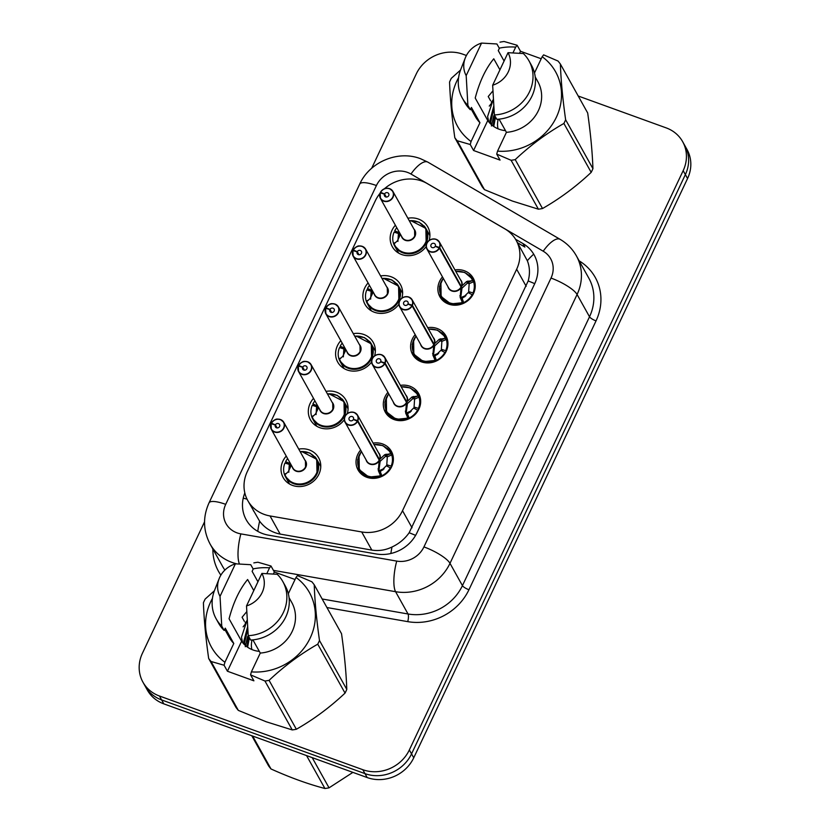 <?xml version="1.0" encoding="UTF-8"?>
<svg xmlns="http://www.w3.org/2000/svg" width="830" height="830" viewBox="0 0 830 830"><rect width="100%" height="100%" fill="white"/><g stroke="black" fill="none" stroke-linecap="round" stroke-linejoin="round"><path stroke-width="1.25" d="M373.127 443.096A19.09 17.337 150.8 0 1 382.578 443.936A19.09 17.337 150.8 0 1 391.376 451.313A19.09 17.337 150.8 0 1 388.139 471.865A19.09 17.337 150.8 0 1 366.819 477.281A19.09 17.337 150.8 0 1 358.031 469.915A19.09 17.337 150.8 0 1 360.625 450.068M400.413 385.369A19.09 17.337 150.8 0 1 409.864 386.22A19.09 17.337 150.8 0 1 418.662 393.586A19.09 17.337 150.8 0 1 415.425 414.149A19.09 17.337 150.8 0 1 394.105 419.565A19.09 17.337 150.8 0 1 385.317 412.188A19.09 17.337 150.8 0 1 387.901 392.351M427.699 327.653A19.09 17.337 150.8 0 1 437.151 328.504A19.09 17.337 150.8 0 1 445.938 335.87A19.09 17.337 150.8 0 1 442.701 356.423A19.09 17.337 150.8 0 1 421.391 361.839A19.09 17.337 150.8 0 1 412.593 354.472A19.09 17.337 150.8 0 1 415.187 334.625M454.975 269.926A19.09 17.337 150.8 0 1 464.437 270.777A19.09 17.337 150.8 0 1 473.225 278.143A19.09 17.337 150.8 0 1 469.988 298.707A19.09 17.337 150.8 0 1 448.677 304.122A19.09 17.337 150.8 0 1 439.879 296.756A19.09 17.337 150.8 0 1 442.473 276.909M298.748 449.113A20.314 18.436 150.8 0 1 309.279 449.933A20.314 18.436 150.8 0 1 318.637 457.776A20.314 18.436 150.8 0 1 315.193 479.647A20.314 18.436 150.8 0 1 292.513 485.405A20.314 18.436 150.8 0 1 283.165 477.561A20.314 18.436 150.8 0 1 286.236 456.095M326.024 391.397A20.314 18.436 150.8 0 1 336.565 392.217A20.314 18.436 150.8 0 1 345.923 400.05A20.314 18.436 150.8 0 1 347.314 413.589M344.336 419.669A20.314 18.436 150.8 0 1 319.799 427.678A20.314 18.436 150.8 0 1 310.451 419.845A20.314 18.436 150.8 0 1 313.522 398.369M353.31 333.67A20.314 18.436 150.8 0 1 363.851 334.5A20.314 18.436 150.8 0 1 373.199 342.334A20.314 18.436 150.8 0 1 374.6 355.873M371.622 361.942A20.314 18.436 150.8 0 1 347.085 369.962A20.314 18.436 150.8 0 1 337.727 362.129A20.314 18.436 150.8 0 1 340.808 340.653M380.596 275.954A20.314 18.436 150.8 0 1 391.138 276.774A20.314 18.436 150.8 0 1 400.485 284.617A20.314 18.436 150.8 0 1 401.876 298.146M398.908 304.226A20.314 18.436 150.8 0 1 374.372 312.246A20.314 18.436 150.8 0 1 365.013 304.402A20.314 18.436 150.8 0 1 368.095 282.926M407.883 218.228A20.314 18.436 150.8 0 1 418.413 219.058A20.314 18.436 150.8 0 1 427.772 226.891A20.314 18.436 150.8 0 1 429.162 240.43M426.195 246.5A20.314 18.436 150.8 0 1 401.658 254.52A20.314 18.436 150.8 0 1 392.3 246.686A20.314 18.436 150.8 0 1 395.381 225.21M379.995 193.369A35.794 32.495 -29.2 0 0 375.316 200.798L247.278 471.648A35.794 32.495 -29.2 0 0 247.797 500.604A35.794 32.495 -29.2 0 0 270.03 515.949L361.704 531.957A35.794 32.495 -29.2 0 0 402.519 510.689L516.654 269.231A35.794 32.495 -29.2 0 0 516.136 240.275A35.794 32.495 -29.2 0 0 504.951 228.935L427.16 183.523A35.794 32.495 -29.2 0 0 421.868 181.054A35.794 32.495 -29.2 0 0 384.394 188.794M247.797 500.604L259.624 521.219C264.822 528.098 271.669 532.383 280.146 534.084L371.83 550.093C378.771 551.193 385.504 550.155 392.009 547.001C399.012 543.723 404.729 538.971 409.159 532.756L528.181 280.976C530.111 273.724 529.82 266.97 527.33 260.724L516.136 240.275M578.22 96.01L666.179 127.882A35.794 32.495 150.8 0 1 682.665 141.702A35.794 32.495 150.8 0 1 683.173 170.658L409.346 749.947A35.794 32.495 150.8 0 1 362.793 769.69L159.433 695.997L161.632 699.929A35.794 32.495 150.8 0 1 145.146 686.12A35.794 32.495 150.8 0 0 161.632 699.929L364.993 773.622L161.632 699.929L163.821 703.861A35.794 32.495 150.8 0 1 147.335 690.052L142.947 682.177A35.794 32.495 150.8 0 1 142.438 653.22L204.554 521.811M409.346 749.947L411.545 753.879A35.794 32.495 150.8 0 1 364.993 773.622A35.794 32.495 150.8 0 0 411.545 753.879L685.373 174.591L411.545 753.879L413.734 757.811A35.794 32.495 150.8 0 1 367.182 777.554L163.821 703.861M682.665 141.702L684.854 145.634A35.794 32.495 150.8 0 1 685.373 174.591A35.794 32.495 150.8 0 0 684.854 145.634L687.053 149.566A35.794 32.495 150.8 0 1 687.562 178.523L413.734 757.811M371.664 168.282L416.266 73.932A35.794 32.495 150.8 0 1 462.818 54.189L466.419 55.496M159.433 695.997A35.794 32.495 150.8 0 1 142.947 682.177M244.829 492.947A35.794 32.495 -29.2 0 0 246.251 519.819A35.794 32.495 -29.2 0 0 268.484 535.153L376.208 553.963A35.794 32.495 -29.2 0 0 417.013 532.694L534.645 283.85A35.794 32.495 -29.2 0 0 534.126 254.893A35.794 32.495 -29.2 0 0 522.931 243.553L515.534 239.237M517.526 242.754L524.882 247.05L522.931 243.553M380.192 192.861L380.42 198.401L402.073 237.214A7.159 6.495 -29.2 0 0 405.372 239.984A7.159 6.495 -29.2 0 0 414.689 236.031A7.159 6.495 -29.2 0 0 414.585 230.242L392.922 191.429L389.612 188.649A7.159 6.495 150.8 0 1 392.922 191.429A7.159 6.495 150.8 0 1 391.708 199.138A7.159 6.495 150.8 0 1 383.719 201.171A7.159 6.495 150.8 0 1 380.42 198.401A7.159 6.495 150.8 0 1 380.192 192.892L380.358 192.871A6.92 6.287 -29.2 0 0 383.771 200.87A6.92 6.287 -29.2 0 0 392.766 197.052A6.92 6.287 -29.2 0 0 389.478 188.784A6.92 6.287 -29.2 0 0 380.607 192.342L384.549 193.971L386.261 197.042M384.549 193.971A2.386 2.168 150.8 0 1 388.71 193.67A2.386 2.168 150.8 0 1 385.639 196.907A2.386 2.168 150.8 0 1 384.466 194.147L380.358 192.871M384.466 194.147L386.064 197.021M380.607 192.342L380.825 193.017M414.585 230.242L414.689 236.031M400.506 234.402L397.363 240.856L394.115 243.833L393.524 243.356L395.682 242.412M393.638 243.667L394.458 245.566L400.963 251.998L410.352 253.814L419.731 250.463L426.163 242.983L425.863 228.426L410.767 220.614M394.115 243.833L393.524 243.356L394.115 243.833A17.451 15.832 150.8 0 0 414.409 252.206A17.451 15.832 150.8 0 0 426.983 233.137A17.451 15.832 150.8 0 0 409.304 220.79M423.995 225.822A17.897 16.247 -29.2 0 1 425.915 228.499A17.897 16.247 -29.2 0 1 426.163 242.983A17.897 16.247 -29.2 0 1 402.892 252.849A17.897 16.247 -29.2 0 1 394.644 245.95A17.897 16.247 -29.2 0 1 394.084 232.151L398.431 233.521L397.923 241.426M399.178 232.026L400.236 234.952M398.421 233.541L399.77 235.959M396.771 227.71A17.897 16.247 -29.2 0 0 394.727 230.792L398.898 232.514M394.727 230.792L395.786 232.691M440.906 282.127L441.124 296.518L450.773 303.925L463.711 302.587L462.32 302.348L460.162 297.42L461.086 287.004L461.937 288.529L460.775 297.285L462.144 298.51L468.172 292.596L472.747 295.034M439.672 247.599L439.402 247.454A6.92 6.287 -29.2 0 0 435.999 239.445A6.92 6.287 -29.2 0 0 427.004 243.263A6.92 6.287 -29.2 0 0 430.282 251.532A6.92 6.287 -29.2 0 0 439.153 247.973L439.412 248.149A7.159 6.495 150.8 0 1 430.241 251.832A7.159 6.495 150.8 0 1 426.942 249.062A7.159 6.495 150.8 0 1 428.156 241.354A7.159 6.495 150.8 0 1 436.144 239.32A7.159 6.495 150.8 0 1 439.444 242.09A7.159 6.495 150.8 0 1 439.672 247.599L461.345 286.454L466.605 281.515L472.592 280.613L473.546 281.764L472.208 278.797L464.738 272.437L455.753 271.306M460.64 286.205L461.324 286.412A7.159 6.495 -29.2 0 0 461.096 280.903L439.444 242.09L436.134 239.31C427.284 237.65 424.649 245.545 426.942 249.062L448.594 287.875A7.159 6.495 -29.2 0 0 451.894 290.645A7.159 6.495 -29.2 0 0 461.065 286.962L461.086 287.004M461.345 286.454L462.196 287.979L461.376 287.522M439.153 247.973L435.221 246.344A2.386 2.168 150.8 0 1 431.061 246.655A2.386 2.168 150.8 0 1 434.132 243.408A2.386 2.168 150.8 0 1 435.304 246.168L439.402 247.454M439.412 248.149L461.065 286.962M468.649 291.6L469.158 283.684L467.477 283.113L462.196 287.979M469.541 293.156L468.68 291.61L472.996 292.959L473.432 293.737M440.201 294.505A17.897 16.247 -29.2 0 0 441.166 296.611A17.897 16.247 -29.2 0 0 449.414 303.51A17.897 16.247 -29.2 0 0 472.353 294.318M472.996 292.959A17.897 16.247 -29.2 0 0 472.426 279.16A17.897 16.247 -29.2 0 0 469.023 275.041M467.477 283.113L467.487 283.092A2.386 2.168 150.8 0 1 468.577 282.2L472.208 280.623M460.162 297.42L460.826 298.593A2.386 2.168 150.8 0 1 460.775 297.296L459.893 295.719M362.347 246.386A7.159 6.495 150.8 0 1 365.636 249.145A7.159 6.495 150.8 0 1 364.422 256.854A7.159 6.495 150.8 0 1 356.433 258.887A7.159 6.495 150.8 0 1 353.134 256.128A7.159 6.495 150.8 0 1 352.906 250.608L353.082 250.587A6.92 6.287 -29.2 0 0 356.485 258.587A6.92 6.287 -29.2 0 0 365.48 254.779A6.92 6.287 -29.2 0 0 362.191 246.51A6.92 6.287 -29.2 0 0 353.331 250.058L357.263 251.687L358.985 254.769M357.263 251.687A2.386 2.168 150.8 0 1 361.424 251.386A2.386 2.168 150.8 0 1 358.353 254.634A2.386 2.168 150.8 0 1 357.18 251.874L353.082 250.587M357.18 251.874L358.778 254.737M352.906 250.587L353.134 256.128L374.797 294.94A7.159 6.495 -29.2 0 0 378.086 297.7A7.159 6.495 -29.2 0 0 387.403 293.747A7.159 6.495 -29.2 0 0 387.299 287.958L387.403 293.747M353.331 250.058L353.538 250.733M387.299 287.958L365.636 249.145L362.326 246.365C359.494 246.365 358.249 243.979 353.165 250.038L353.165 250.058A7.159 6.495 150.8 0 1 362.305 246.365M373.22 292.129L370.076 298.572L366.829 301.549L366.248 301.072L368.396 300.128M366.352 301.394L367.171 303.282L373.687 309.725L383.066 311.53L392.445 308.179L398.888 300.699L398.576 286.143L383.481 278.33M366.829 301.549L366.248 301.072L366.829 301.549A17.451 15.832 150.8 0 0 387.122 309.932A17.451 15.832 150.8 0 0 399.697 290.863A17.451 15.832 150.8 0 0 382.028 278.517M396.709 283.538A17.897 16.247 -29.2 0 1 398.628 286.226A17.897 16.247 -29.2 0 1 398.888 300.699A17.897 16.247 -29.2 0 1 375.606 310.576A17.897 16.247 -29.2 0 1 367.368 303.666A17.897 16.247 -29.2 0 1 366.798 289.877L371.145 291.237L370.637 299.153M371.892 289.743L372.961 292.679M371.135 291.257L372.494 293.685M369.485 285.427A17.897 16.247 -29.2 0 0 367.441 288.508L371.612 290.241M367.441 288.508L368.499 290.407M325.619 308.304L325.848 313.844L347.511 352.657A7.159 6.495 -29.2 0 0 350.81 355.416A7.159 6.495 -29.2 0 0 360.116 351.474A7.159 6.495 -29.2 0 0 360.013 345.685L338.36 306.872L335.04 304.091A7.159 6.495 150.8 0 1 338.36 306.872A7.159 6.495 150.8 0 1 337.146 314.58A7.159 6.495 150.8 0 1 329.147 316.604A7.159 6.495 150.8 0 1 325.848 313.844A7.159 6.495 150.8 0 1 325.63 308.324L325.796 308.304A6.92 6.287 -29.2 0 0 329.199 316.313A6.92 6.287 -29.2 0 0 338.194 312.495A6.92 6.287 -29.2 0 0 334.915 304.226A6.92 6.287 -29.2 0 0 326.045 307.785L329.977 309.414L331.699 312.485M329.977 309.414A2.386 2.168 150.8 0 1 334.137 309.102A2.386 2.168 150.8 0 1 331.066 312.35A2.386 2.168 150.8 0 1 329.894 309.59L325.796 308.304M329.894 309.59L331.492 312.464M326.045 307.785L326.263 308.459M360.013 345.685L360.116 351.474M325.879 307.754L325.879 307.785C330.963 301.705 332.208 304.081 335.04 304.091M345.934 349.845L342.79 356.298L339.543 359.276L338.962 358.788L341.109 357.855M339.065 359.11L339.895 361.009L346.401 367.441L355.78 369.257L365.159 365.906L371.601 358.425L371.29 343.869L356.205 336.057M339.543 359.276L338.962 358.788L339.543 359.276A17.451 15.832 150.8 0 0 359.836 367.649A17.451 15.832 150.8 0 0 372.411 348.579A17.451 15.832 150.8 0 0 354.742 336.233M369.423 341.265A17.897 16.247 -29.2 0 1 371.342 343.942A17.897 16.247 -29.2 0 1 371.601 358.425A17.897 16.247 -29.2 0 1 348.32 368.292A17.897 16.247 -29.2 0 1 340.082 361.392A17.897 16.247 -29.2 0 1 339.512 347.594L343.869 348.953L343.35 356.869M344.606 347.469L344.336 347.957L340.165 346.235L341.223 348.133M343.859 348.984L345.207 351.401M344.326 347.957L345.674 350.395M342.199 343.153A17.897 16.247 -29.2 0 0 340.165 346.235M298.333 366.02L298.572 371.57L320.224 410.383A7.159 6.495 -29.2 0 0 323.524 413.143A7.159 6.495 -29.2 0 0 332.83 409.19A7.159 6.495 -29.2 0 0 332.726 403.401L311.074 364.588L307.754 361.807A7.159 6.495 150.8 0 1 311.074 364.588A7.159 6.495 150.8 0 1 309.86 372.296A7.159 6.495 150.8 0 1 301.861 374.33A7.159 6.495 150.8 0 1 298.572 371.57A7.159 6.495 150.8 0 1 298.344 366.051L298.51 366.03A6.92 6.287 -29.2 0 0 301.913 374.029A6.92 6.287 -29.2 0 0 310.918 370.211A6.92 6.287 -29.2 0 0 307.629 361.942A6.92 6.287 -29.2 0 0 298.759 365.501L302.701 367.13L304.413 370.201M302.701 367.13A2.386 2.168 150.8 0 1 306.851 366.829A2.386 2.168 150.8 0 1 303.79 370.076A2.386 2.168 150.8 0 1 302.608 367.317L298.51 366.03M302.608 367.317L304.216 370.18M298.759 365.501L298.976 366.175M332.726 403.411L332.83 409.19M318.658 407.561L315.504 414.014L312.256 416.992L311.675 416.515L313.823 415.571M311.779 416.826L312.609 418.725L319.114 425.168L328.493 426.973L337.872 423.622L344.315 416.141L344.004 401.585L328.919 393.773M312.256 416.992L311.675 416.515L312.256 416.992A17.451 15.832 150.8 0 0 332.55 425.375A17.451 15.832 150.8 0 0 345.135 406.306A17.451 15.832 150.8 0 0 327.456 393.949M342.136 398.981A17.897 16.247 -29.2 0 1 344.056 401.668A17.897 16.247 -29.2 0 1 344.315 416.141A17.897 16.247 -29.2 0 1 321.044 426.018A17.897 16.247 -29.2 0 1 312.796 419.108A17.897 16.247 -29.2 0 1 312.236 405.32L316.583 406.679L316.074 414.595M317.33 405.185L318.388 408.111M316.572 406.7L317.921 409.128M314.923 400.869A17.897 16.247 -29.2 0 0 312.879 403.951L317.039 405.683M312.879 403.951L313.937 405.849M280.488 419.544A7.159 6.495 150.8 0 1 283.787 422.304A7.159 6.495 150.8 0 1 282.574 430.023A7.159 6.495 150.8 0 1 274.585 432.046A7.159 6.495 150.8 0 1 271.286 429.286A7.159 6.495 150.8 0 1 271.057 423.767L271.223 423.746A6.92 6.287 -29.2 0 0 274.626 431.756A6.92 6.287 -29.2 0 0 283.632 427.938A6.92 6.287 -29.2 0 0 280.343 419.669A6.92 6.287 -29.2 0 0 271.472 423.227L275.415 424.856L277.127 427.927M275.415 424.856A2.386 2.168 150.8 0 1 279.575 424.545A2.386 2.168 150.8 0 1 276.504 427.792A2.386 2.168 150.8 0 1 275.332 425.033L271.223 423.746M275.332 425.033L276.93 427.907M271.057 423.746L271.286 429.286L292.938 468.099A7.159 6.495 -29.2 0 0 296.237 470.859A7.159 6.495 -29.2 0 0 305.544 466.917A7.159 6.495 -29.2 0 0 305.44 461.117L305.544 466.917M271.472 423.227L271.69 423.891M291.372 465.288L288.218 471.731L284.97 474.719L284.389 474.231L286.547 473.297M284.493 474.553L285.323 476.451L291.828 482.884L301.217 484.699L310.596 481.348L317.029 473.868L316.718 459.301L301.632 451.489M284.97 474.719L284.389 474.231L284.97 474.719A17.451 15.832 150.8 0 0 305.264 483.091A17.451 15.832 150.8 0 0 317.849 464.022A17.451 15.832 150.8 0 0 300.17 451.676M314.85 456.697A17.897 16.247 -29.2 0 1 316.769 459.384A17.897 16.247 -29.2 0 1 317.029 473.868A17.897 16.247 -29.2 0 1 293.758 483.734A17.897 16.247 -29.2 0 1 285.51 476.825A17.897 16.247 -29.2 0 1 284.949 463.036L289.296 464.395L288.788 472.312M290.044 462.901L291.102 465.838M289.286 464.427L290.635 466.844M287.637 458.596A17.897 16.247 -29.2 0 0 285.593 461.677L289.753 463.399M285.593 461.677L286.651 463.565M413.631 339.854L413.838 354.234L423.487 361.652L436.424 360.303L435.034 360.075L432.887 355.136L433.8 344.72L434.65 346.245L433.499 355.001L434.858 356.226L440.886 350.312L445.461 352.75M412.386 305.326L412.116 305.17A6.92 6.287 -29.2 0 0 408.713 297.171A6.92 6.287 -29.2 0 0 399.718 300.979A6.92 6.287 -29.2 0 0 403.007 309.248A6.92 6.287 -29.2 0 0 411.867 305.699L412.126 305.865A7.159 6.495 150.8 0 1 402.955 309.549A7.159 6.495 150.8 0 1 399.655 306.789A7.159 6.495 150.8 0 1 400.869 299.08A7.159 6.495 150.8 0 1 408.858 297.047A7.159 6.495 150.8 0 1 412.157 299.806A7.159 6.495 150.8 0 1 412.386 305.326L434.059 344.17L439.319 339.231L445.305 338.329L446.27 339.48L444.922 336.524L437.452 330.153L428.467 329.033M434.059 344.17L434.91 345.695L434.09 345.239M411.867 305.699L407.935 304.07A2.386 2.168 150.8 0 1 403.774 304.371A2.386 2.168 150.8 0 1 406.845 301.124A2.386 2.168 150.8 0 1 408.018 303.884L412.116 305.17M433.364 343.921L434.038 344.139A7.159 6.495 -29.2 0 0 433.82 338.619L412.157 299.806L408.848 297.026C399.998 295.366 397.363 303.261 399.655 306.789L421.308 345.602A7.159 6.495 -29.2 0 0 424.607 348.361A7.159 6.495 -29.2 0 0 433.779 344.689L412.126 305.865M441.363 349.316L441.871 341.4L440.19 340.829L434.91 345.695M442.255 350.882L441.394 349.326L445.71 350.675L446.146 351.464M412.915 352.231A17.897 16.247 -29.2 0 0 413.88 354.327A17.897 16.247 -29.2 0 0 422.128 361.237A17.897 16.247 -29.2 0 0 445.067 352.045M445.71 350.675A17.897 16.247 -29.2 0 0 445.15 336.887A17.897 16.247 -29.2 0 0 441.736 332.757M439.319 339.231L440.201 340.808A2.386 2.168 150.8 0 1 441.29 339.927L444.922 338.339M432.606 353.435L433.499 355.001M386.344 397.57L386.552 411.95L396.201 419.368L409.138 418.03L407.748 417.791L405.6 412.863L406.524 402.436L407.374 403.961L406.212 412.728L407.582 413.952L413.61 408.038L418.175 410.466M385.099 363.042L384.84 362.886A6.92 6.287 -29.2 0 0 381.427 354.887A6.92 6.287 -29.2 0 0 372.431 358.705A6.92 6.287 -29.2 0 0 375.72 366.974A6.92 6.287 -29.2 0 0 384.591 363.416L384.84 363.592A7.159 6.495 150.8 0 1 375.668 367.265A7.159 6.495 150.8 0 1 372.369 364.505A7.159 6.495 150.8 0 1 373.583 356.796A7.159 6.495 150.8 0 1 381.582 354.763A7.159 6.495 150.8 0 1 384.871 357.533A7.159 6.495 150.8 0 1 385.099 363.042L406.773 401.896L412.033 396.958L418.03 396.055L418.984 397.197L417.635 394.24L410.176 387.88L401.181 386.749M406.077 401.647L406.752 401.855A7.159 6.495 -29.2 0 0 406.534 396.346L384.871 357.533L381.561 354.752C372.712 353.082 370.087 360.977 372.369 364.505L394.022 403.318A7.159 6.495 -29.2 0 0 397.321 406.077A7.159 6.495 -29.2 0 0 406.503 402.405L406.524 402.436M406.752 401.855L407.623 403.421L406.814 402.965M384.591 363.416L380.648 361.787A2.386 2.168 150.8 0 1 376.488 362.098A2.386 2.168 150.8 0 1 379.559 358.851A2.386 2.168 150.8 0 1 380.731 361.61L384.84 362.886M384.84 363.592L406.503 402.405M414.077 407.032L414.585 399.126L412.904 398.556L407.623 403.421M414.969 408.599L414.097 407.042L418.424 408.401L418.86 409.18M385.639 409.947A17.897 16.247 -29.2 0 0 386.604 412.054A17.897 16.247 -29.2 0 0 394.841 418.953A17.897 16.247 -29.2 0 0 417.781 409.761M418.424 408.401A17.897 16.247 -29.2 0 0 417.864 394.603A17.897 16.247 -29.2 0 0 414.45 390.484M412.033 396.958L412.915 398.535A2.386 2.168 150.8 0 1 414.004 397.643L417.635 396.055M405.32 411.161L406.212 412.728M359.058 455.286L359.265 469.676L368.914 477.094L381.852 475.746L380.462 475.517L378.314 470.579L379.237 460.162L380.088 461.688L378.926 470.444L380.296 471.668L386.324 465.755L390.889 468.193M357.813 420.769L357.554 420.613A6.92 6.287 -29.2 0 0 354.151 412.603A6.92 6.287 -29.2 0 0 345.145 416.421A6.92 6.287 -29.2 0 0 348.434 424.69A6.92 6.287 -29.2 0 0 357.305 421.142L357.554 421.308A7.159 6.495 150.8 0 1 348.382 424.991A7.159 6.495 150.8 0 1 345.083 422.231A7.159 6.495 150.8 0 1 346.297 414.512A7.159 6.495 150.8 0 1 354.296 412.489A7.159 6.495 150.8 0 1 357.595 415.249A7.159 6.495 150.8 0 1 357.813 420.769L379.497 459.613L384.747 454.674L390.743 453.771L391.698 454.923L390.349 451.966L382.889 445.596L373.894 444.475M378.791 459.364L379.466 459.581A7.159 6.495 -29.2 0 0 379.248 454.062L357.595 415.249L354.275 412.469C345.436 410.809 342.8 418.704 345.083 422.231L366.746 461.044A7.159 6.495 -29.2 0 0 370.035 463.804A7.159 6.495 -29.2 0 0 379.217 460.121L379.237 460.162M379.497 459.613L380.348 461.138L379.528 460.681M357.305 421.142L353.362 419.513A2.386 2.168 150.8 0 1 349.202 419.814A2.386 2.168 150.8 0 1 352.273 416.567A2.386 2.168 150.8 0 1 353.445 419.326L357.554 420.613M357.554 421.308L379.217 460.121M386.79 464.759L387.299 456.842L385.628 456.272L380.348 461.138M387.693 466.325L386.822 464.769L391.138 466.118L391.573 466.906M358.353 467.674A17.897 16.247 -29.2 0 0 359.317 469.77A17.897 16.247 -29.2 0 0 367.555 476.679A17.897 16.247 -29.2 0 0 390.494 467.477M391.138 466.118A17.897 16.247 -29.2 0 0 390.577 452.329A17.897 16.247 -29.2 0 0 387.164 448.2M385.628 456.272L385.628 456.251A2.386 2.168 150.8 0 1 386.718 455.369L390.359 453.782M378.034 468.877L378.926 470.444M498.01 128.795A22.732 20.636 150.8 0 1 498.218 119.23M491.402 125.994L493.746 115.795M312.194 757.624L329.043 787.836L352.895 772.377M329.043 787.836A64.439 58.494 150.8 0 1 324.924 788.5L306.561 755.591M252.642 736.044L271.005 768.964C290.21 777.606 308.179 784.122 324.924 788.5M271.005 768.964A64.439 58.494 150.8 0 1 268.63 765.945L251.781 735.733M251.864 649.527A22.732 20.636 150.8 0 1 252.071 639.961M245.255 646.726L247.589 636.527M505.491 130.652A26.975 24.485 150.8 0 1 499.141 129.231A26.975 24.485 150.8 0 1 487.76 120.506L473.577 150.5L470.237 144.513L457.185 140.737A64.439 58.494 150.8 0 1 454.809 137.718C451.894 117.113 450.14 98.542 449.57 82.014A64.439 58.494 150.8 0 1 451.302 78.331L460.526 70.052M493.912 108.481L490.717 122.02L491.007 124.293M493.746 106.084L489.939 120.641L490.406 123.712M495.531 117.02L493.746 126.482M494.763 115.64L493.02 125.963M457.185 140.737L484.481 189.655L512.338 201.036L538.4 209.191L511.104 160.283L496.714 154.11L497.544 151.122A56.087 50.91 150.8 0 0 556.401 117.165A56.087 50.91 150.8 0 0 542.166 56.72L534.489 72.967M484.481 189.655A64.439 58.494 150.8 0 1 482.106 186.636L454.809 137.718M470.237 144.513L471.067 141.525A56.087 50.91 150.8 0 1 458.585 77.678M499.245 48.161A56.087 50.91 150.8 0 1 515.689 47.123L517.142 45.266L504.101 41.5A64.439 58.494 150.8 0 0 499.982 42.164M471.067 141.525L479.948 122.736L471.409 107.444L470.33 109.716L467.892 105.348L466.18 75.623A23.863 21.663 150.8 0 1 465.298 57.913A23.863 21.663 150.8 0 1 481.556 43.087L496.911 43.969L499.349 48.337L498.27 50.609L504.09 61.036M479.948 122.736A35.794 32.495 150.8 0 1 475.351 116.563L470.88 108.554M470.33 109.716A38.18 34.663 150.8 0 1 464.738 102.432L462.3 98.054A38.18 34.663 150.8 0 1 460.754 69.471L465.298 57.913M467.892 105.348A38.18 34.663 150.8 0 1 462.3 98.054M481.556 43.087L466.18 75.623M499.93 69.824L493.767 58.785C485.716 68.558 479.533 81.641 475.217 98.033L487.76 120.506M513.054 52.695L515.689 47.123M592.931 168.677C592.371 152.305 590.618 133.734 587.682 112.973L560.385 64.055C560.956 80.437 562.699 98.998 565.635 119.759L592.931 168.677A64.439 58.494 150.8 0 1 591.188 172.37L563.892 123.452C546.555 133.34 530.329 145.395 515.223 159.609L542.519 208.527C559.856 198.64 576.082 186.584 591.188 172.37M542.519 208.527A64.439 58.494 150.8 0 1 538.4 209.191M515.223 159.609A64.439 58.494 150.8 0 1 511.104 160.283M565.635 119.759A64.439 58.494 150.8 0 1 563.892 123.452M542.166 56.72L543.629 54.863L558.019 61.036A64.439 58.494 150.8 0 1 560.385 64.055M499.069 119.147L506.425 132.333L497.544 151.122M535.215 76.92L537.871 81.682A35.794 32.495 150.8 0 1 506.425 132.333M531.428 65.217A38.18 34.663 150.8 0 1 496.807 119.313L494.369 114.945A38.18 34.663 150.8 0 0 528.99 60.849L531.428 65.217M508.033 52.684A23.863 21.663 150.8 0 1 492.657 85.22L508.033 52.684L523.388 53.556A38.18 34.663 150.8 0 1 528.99 60.849M492.657 85.22L494.369 114.945M492.875 90.937L488.227 96.519L490.551 100.689M493.321 99.299L487.615 116.47L488.746 121.844M493.352 99.828L491.329 102.08M493.414 100.855L489.275 106.095M541.202 58.764L520.493 51.263L517.142 45.266M473.577 150.5L500.054 160.097L496.714 154.11M520.493 51.263L519.59 53.162M259.334 651.384A26.975 24.485 150.8 0 1 252.994 649.963A26.975 24.485 150.8 0 1 241.603 641.237L227.43 671.231L224.09 665.245L211.038 661.479A64.439 58.494 150.8 0 1 208.662 658.46C205.736 637.845 203.993 619.284 203.412 602.756A64.439 58.494 150.8 0 1 205.155 599.063L214.379 590.794M247.765 629.213L244.56 642.762L244.86 645.035M247.599 626.816L243.792 641.372L244.248 644.443M249.384 637.762L247.599 647.213M248.606 636.371L246.873 646.695M211.038 661.479L238.335 710.397L266.191 721.768L292.253 729.933L264.957 681.015L250.567 674.842L251.386 671.864A56.087 50.91 150.8 0 0 310.244 637.897A56.087 50.91 150.8 0 0 296.019 577.452L288.342 593.699M238.335 710.397A64.439 58.494 150.8 0 1 235.959 707.368L208.662 658.46M224.09 665.245L224.909 662.267A56.087 50.91 150.8 0 1 212.439 598.409M253.098 568.892A56.087 50.91 150.8 0 1 269.543 567.855L270.995 566.008L257.943 562.232A64.439 58.494 150.8 0 0 253.824 562.906M224.909 662.267L233.79 643.478L225.262 628.175L224.183 630.458L221.745 626.079L220.023 596.355A23.863 21.663 150.8 0 1 219.151 578.645A23.863 21.663 150.8 0 1 235.409 563.829L250.753 564.701L253.202 569.069L252.123 571.351L257.933 581.768M233.79 643.478A35.794 32.495 150.8 0 1 229.204 637.305L224.733 629.285M224.183 630.458A38.18 34.663 150.8 0 1 218.581 623.164L216.142 618.796A38.18 34.663 150.8 0 1 214.607 590.203L219.151 578.645M221.745 626.079A38.18 34.663 150.8 0 1 216.142 618.796M235.409 563.829L220.023 596.355M253.783 590.566L247.62 579.516C239.569 589.29 233.386 602.373 229.07 618.765L241.603 641.237M266.907 573.426L269.543 567.855M346.784 689.408C346.224 673.037 344.471 654.476 341.535 633.715L314.238 584.797C314.798 601.169 316.552 619.74 319.488 640.501L346.784 689.408A64.439 58.494 150.8 0 1 345.041 693.102L317.745 644.184C300.408 654.071 284.182 666.127 269.076 680.351L296.362 729.259C313.699 719.371 329.925 707.316 345.041 693.102M296.362 729.259A64.439 58.494 150.8 0 1 292.253 729.933M269.076 680.351A64.439 58.494 150.8 0 1 264.957 681.015M319.488 640.501A64.439 58.494 150.8 0 1 317.745 644.184M296.019 577.452L297.472 575.605L311.862 581.778A64.439 58.494 150.8 0 1 314.238 584.797M252.911 639.878L260.278 653.065L251.386 671.864M289.068 597.652L291.724 602.414A35.794 32.495 150.8 0 1 260.278 653.065M285.271 585.959A38.18 34.663 150.8 0 1 250.66 640.044L248.222 635.676A38.18 34.663 150.8 0 0 282.833 581.581L285.271 585.959M261.886 573.426A23.863 21.663 150.8 0 1 246.51 605.952L261.886 573.426L277.241 574.298A38.18 34.663 150.8 0 1 282.833 581.581M246.51 605.952L248.222 635.676M246.728 611.668L242.08 617.261L244.404 621.421M247.174 620.041L241.468 637.212L242.599 642.576M247.205 620.56L245.172 622.811M247.267 621.587L243.117 626.826M295.044 579.506L274.336 571.995L270.995 566.008M227.43 671.231L253.907 680.828L250.567 674.842M274.336 571.995L273.444 573.893M257.757 531.335A35.794 10.012 -80.1 0 1 259.624 521.219M253.306 510.471A11.931 10.832 -29.2 0 0 253.762 511.29M534.728 283.673A35.794 9.286 -154.7 0 0 528.181 280.976M527.33 260.724A35.794 13.228 -59.7 0 1 533.711 254.177M415.591 535.392A35.794 9.286 -154.7 0 0 409.159 532.756M390.847 553.517A35.794 10.012 -80.1 0 1 392.009 547.001M247.05 499.172A35.794 9.286 -154.7 0 0 243.232 498.166M526.179 286.298L516.654 269.231M412.043 527.766L402.519 510.689M371.83 550.093L361.704 531.957M280.146 534.084L270.03 515.949M687.562 178.523L683.173 170.658M367.182 777.554L362.793 769.69M407.447 172.381A23.863 21.663 -29.2 0 0 376.415 185.536L225.708 504.35A23.863 21.663 -29.2 0 0 237.048 532.87A23.863 21.663 -29.2 0 0 240.876 533.887L396.73 561.101A23.863 21.663 -29.2 0 0 423.933 546.918L551.016 278.071A23.863 21.663 -29.2 0 0 543.214 251.21L410.975 174.03A23.863 21.663 -29.2 0 0 407.447 172.381M410.975 174.03A23.863 8.819 -59.7 0 1 427.886 162.151L420.457 158.675C397.912 149.991 369.641 161.933 359.712 184.084A23.863 6.194 25.3 0 1 376.415 185.536M236.477 563.788A47.735 43.326 150.8 0 1 232.068 562.45A47.735 43.326 150.8 0 1 210.094 544.034L222.523 566.319A47.735 43.326 -29.2 0 0 224.899 570.065M239.393 563.798A23.863 6.671 -80.1 0 1 240.876 533.887M579.174 260.859A53.701 48.742 150.8 0 1 596.033 320.888L468.95 589.736A53.701 48.742 150.8 0 1 407.738 621.639L326.927 607.529M220.873 575.149A53.701 48.742 150.8 0 1 212.864 549.004M576.394 255.879A47.735 43.326 150.8 0 1 577.078 294.494L589.518 316.78A47.735 43.326 -29.2 0 0 588.833 278.175L576.394 255.879C572.472 248.927 567.046 243.418 560.125 239.341L427.886 162.151M551.016 278.071A23.863 6.194 25.3 0 1 577.078 294.494L449.995 563.342A47.735 43.326 150.8 0 1 395.588 591.697L408.028 613.982A47.735 43.326 -29.2 0 0 462.435 585.627L589.518 316.78A5.966 1.546 -154.7 0 0 596.033 320.888M396.73 561.101A23.863 6.671 -80.1 0 0 395.588 591.697L273.433 570.366M322.165 598.99L408.028 613.982A5.966 1.67 99.9 0 1 407.738 621.639M423.933 546.918A23.863 6.194 25.3 0 1 449.995 563.342L462.435 585.627A5.966 1.546 -154.7 0 0 468.95 589.736M543.214 251.21A23.863 8.819 -59.7 0 1 560.125 239.341M359.712 184.084L209.015 502.897A23.863 6.194 25.3 0 1 225.708 504.35M413.89 228.997A7.377 6.692 150.8 0 1 411.701 239.746A7.377 6.692 150.8 0 1 401.388 235.99M389.612 188.649C386.78 188.638 385.535 186.262 380.451 192.321A7.159 6.495 150.8 0 1 389.581 188.649M460.961 287.865A7.377 6.702 150.9 0 1 453.647 291.392A7.377 6.702 150.9 0 1 447.899 286.63M460.411 279.669A7.377 6.702 150.9 0 1 461.874 285.945M462.32 302.348A17.451 15.843 150.9 0 1 442.66 297.991A17.451 15.843 150.9 0 1 443.313 278.413M455.826 271.441A17.451 15.843 150.9 0 1 472.592 280.613M460.858 297.887A13.124 11.911 150.8 0 1 465.931 295.698M473.546 281.764L469.23 283.642A1.193 1.079 -29.2 0 0 469.158 283.684M462.144 298.51A1.193 1.079 -29.2 0 0 462.175 298.582L463.711 302.587M466.605 281.515L467.487 283.092M467.913 281.028L469.23 283.642M462.113 301.964L460.826 298.593L462.175 298.582M386.604 286.713A7.377 6.692 150.8 0 1 384.415 297.462A7.377 6.692 150.8 0 1 374.102 293.706M359.317 344.44A7.377 6.692 150.8 0 1 357.128 355.188A7.377 6.692 150.8 0 1 346.826 351.432M325.9 307.743A7.159 6.495 150.8 0 1 335.019 304.091M332.031 402.156A7.377 6.692 150.8 0 1 329.842 412.904A7.377 6.692 150.8 0 1 319.54 409.149M307.754 361.807C304.921 361.807 303.676 359.421 298.593 365.48A7.159 6.495 150.8 0 1 307.733 361.807M304.745 459.882A7.377 6.692 150.8 0 1 302.556 470.62A7.377 6.692 150.8 0 1 292.253 466.875M271.337 423.186A7.159 6.495 150.8 0 1 280.447 419.534M433.675 345.591A7.377 6.702 150.9 0 1 426.361 349.108A7.377 6.702 150.9 0 1 420.613 344.346M433.125 337.385A7.377 6.702 150.9 0 1 434.588 343.672M435.034 360.075A17.451 15.843 150.9 0 1 415.384 355.707A17.451 15.843 150.9 0 1 416.027 336.14M428.539 329.168A17.451 15.843 150.9 0 1 445.305 338.329M433.571 355.603A13.124 11.911 150.8 0 1 438.645 353.414M446.27 339.48L441.944 341.369A1.193 1.079 -29.2 0 0 441.871 341.4M434.858 356.226A1.193 1.079 -29.2 0 0 434.889 356.298L436.424 360.303M440.626 338.744L441.944 341.369M432.887 355.136L433.54 356.319A2.386 2.168 150.8 0 1 433.488 355.012M434.837 359.691L433.54 356.319L434.889 356.298M406.399 403.307A7.377 6.702 150.9 0 1 399.074 406.835A7.377 6.702 150.9 0 1 393.327 402.073M405.839 395.111A7.377 6.702 150.9 0 1 407.302 401.388M407.748 417.791A17.451 15.843 150.9 0 1 388.098 413.423A17.451 15.843 150.9 0 1 388.751 393.856M401.253 386.884A17.451 15.843 150.9 0 1 418.03 396.055M406.285 413.33A13.124 11.911 150.8 0 1 411.358 411.13M418.984 397.197L414.658 399.085A1.193 1.079 -29.2 0 0 414.585 399.126M407.582 413.952A1.193 1.079 -29.2 0 0 407.603 414.025L409.138 418.03M413.35 396.47L414.658 399.085M405.6 412.863L406.254 414.035A2.386 2.168 150.8 0 1 406.202 412.738M407.551 417.407L406.254 414.035L407.603 414.025M379.113 461.024A7.377 6.702 150.9 0 1 371.788 464.551A7.377 6.702 150.9 0 1 366.04 459.789M378.563 452.827A7.377 6.702 150.9 0 1 380.016 459.115M380.462 475.517A17.451 15.843 150.9 0 1 360.811 471.15A17.451 15.843 150.9 0 1 361.465 451.572M373.967 444.6A17.451 15.843 150.9 0 1 390.743 453.771M379.009 471.046A13.124 11.911 150.8 0 1 384.083 468.857M391.698 454.923L387.382 456.811A1.193 1.079 -29.2 0 0 387.299 456.842M380.296 471.668A1.193 1.079 -29.2 0 0 380.316 471.741L381.852 475.746M384.747 454.674L385.628 456.251M386.064 454.186L387.382 456.811M378.314 470.579L378.968 471.762A2.386 2.168 150.8 0 1 378.916 470.454M380.264 475.134L378.968 471.762L380.316 471.741M209.015 502.897C202.738 516.924 203.091 530.629 210.094 544.034M425.863 228.426L419.067 222.15L409.232 220.656M425.915 228.499L429.909 235.679M394.644 245.95L398.649 253.119M441.124 296.518L439.444 286.703L443.241 278.278M464.987 296.59L461.252 298.416M441.166 296.611L443.863 301.435M472.426 279.16L475.123 283.995M398.576 286.143L391.781 279.866L381.956 278.382M398.628 286.226L402.623 293.395M367.368 303.666L371.363 310.835M371.29 343.859L364.495 337.592L354.669 336.098M371.342 343.942L375.347 351.121M340.082 361.392L344.087 368.562M344.004 401.585L337.219 395.308L327.383 393.825M344.056 401.668L348.061 408.837M312.796 419.108L316.801 426.278M305.44 461.117L283.787 422.304L280.478 419.534C277.635 419.524 276.39 417.137 271.306 423.196M316.718 459.301L309.932 453.035L300.097 451.541M316.769 459.384L320.774 466.553M285.51 476.825L289.514 484.004M413.838 354.234L412.157 344.419L415.955 336.005M437.701 354.317L433.966 356.132M413.88 354.327L416.577 359.162M445.15 336.887L447.837 341.711M386.552 411.95L384.871 402.145L388.668 393.721M410.414 412.033L406.679 413.848M386.604 412.054L389.291 416.878M417.864 394.603L420.551 399.438M359.265 469.676L357.585 459.862L361.392 451.447M383.128 469.759L379.393 471.575M359.317 469.77L362.015 474.594M390.577 452.329L393.275 457.154"/></g></svg>
